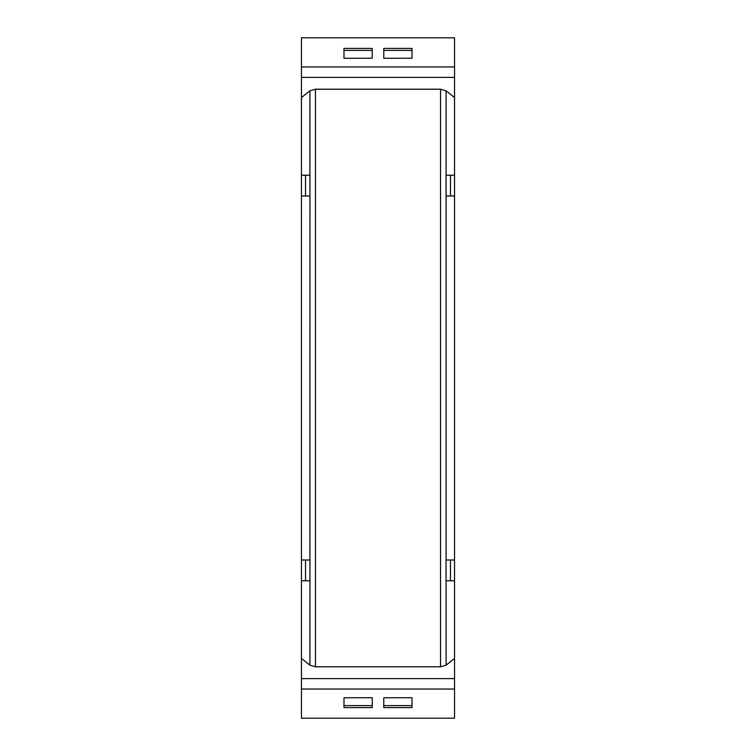 <?xml version="1.0" encoding="UTF-8"?>
<svg xmlns="http://www.w3.org/2000/svg" width="756" height="756" viewBox="0 0 756 756"><rect width="100%" height="100%" fill="white"/><g stroke="black" fill="none" stroke-linecap="round" stroke-linejoin="round"><path stroke-width="1.13" d="M301.455 678.633L454.545 678.633L454.545 718.2L301.455 718.2L301.455 560.007L309.96 560.007L309.903 665.176L315.479 666.801L440.521 666.801L446.097 665.176L454.545 658.419L454.545 77.367L301.455 77.367L301.455 175.241L309.96 175.241L309.903 560.007M343.98 697.788L372.217 697.703L372.217 707.597L343.98 707.597L343.98 697.788M383.783 697.788L412.02 697.703L412.02 707.597L383.783 707.597L383.783 697.788M454.545 678.633L454.545 658.419M301.455 66.972L454.545 66.972L454.545 37.8L301.455 37.8L301.455 77.367M454.545 66.972L454.545 77.367M301.455 175.241L301.455 560.007M454.545 560.007L446.04 560.007L446.04 580.759L454.545 580.759M454.545 195.993L446.04 195.993L446.04 175.241L454.545 175.241M309.903 665.176L301.455 658.419M372.217 58.212L343.98 58.297L343.98 48.403L372.217 48.403L372.217 58.212M412.02 58.212L383.783 58.297L383.783 48.403L412.02 48.403L412.02 58.212M454.545 97.581L446.097 90.824L440.521 89.199L440.521 666.801M440.521 89.199L315.479 89.199L309.903 90.824L301.455 97.581M305.537 175.241L305.537 195.993M301.455 195.993L309.903 195.993M305.537 560.007L305.537 580.759M301.455 580.759L309.903 580.759M372.217 705.613L343.98 705.613M412.02 705.613L383.783 705.613M450.463 580.759L450.463 560.007M450.463 195.993L450.463 175.241M412.02 50.387L383.783 50.387M372.217 50.387L343.98 50.387M301.455 689.028L454.545 689.028M446.097 560.007L446.097 195.993M446.097 580.759L446.097 665.176M446.097 175.241L446.097 90.824M309.903 90.824L309.903 175.241M315.479 89.199L315.479 666.801"/></g></svg>
